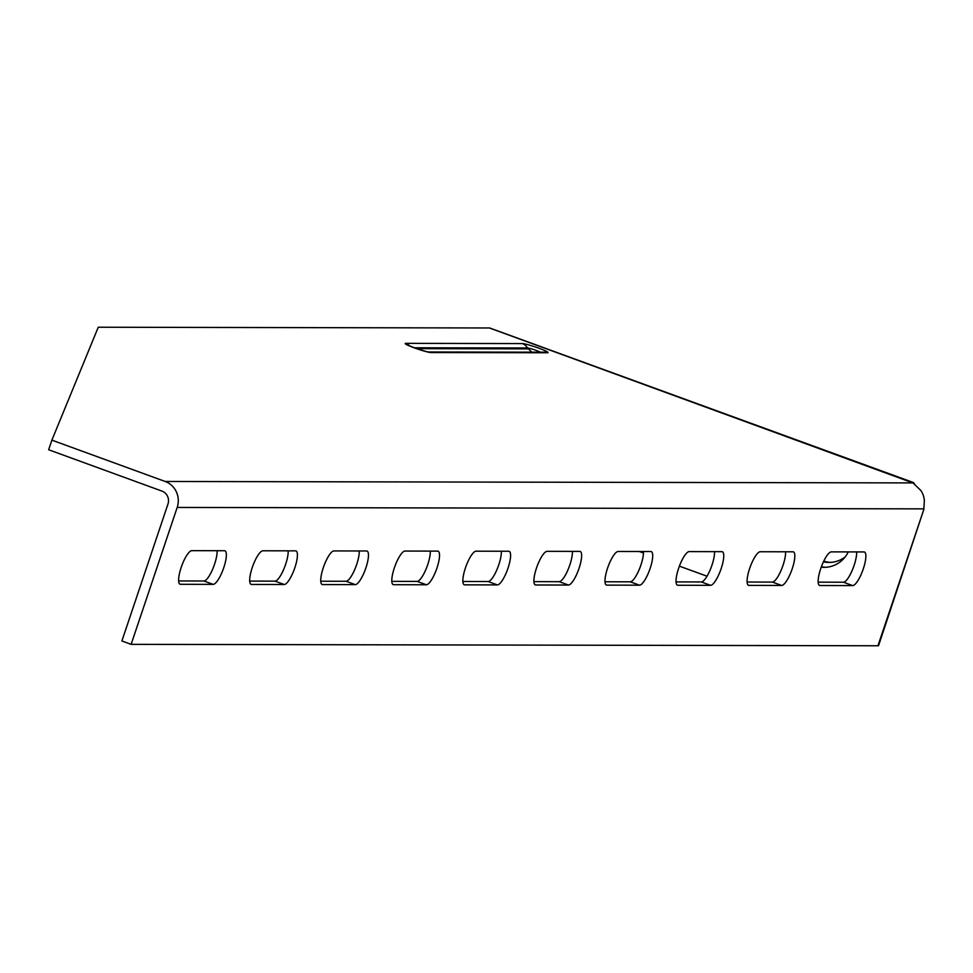 <?xml version="1.0" encoding="UTF-8"?>
<svg xmlns="http://www.w3.org/2000/svg" width="973" height="973" viewBox="0 0 973 973"><rect width="100%" height="100%" fill="white"/><g stroke="black" fill="none" stroke-linecap="round" stroke-linejoin="round"><path stroke-width="1.46" d="M707.018 576.211L679.385 566.14M643.469 553.029L639.285 551.509M490.404 328.327A20.372 5.364 110 0 0 489.954 328.071A20.372 5.364 110 0 0 489.443 327.974L98.261 327.232L51.885 440.137L48.65 449.757L161.968 491.097A10.192 9.779 -89.9 0 1 167.964 504.075L121.893 640.976L131.124 644.345L177.195 507.444A20.372 19.569 90.1 0 0 165.203 481.477L912.978 482.912A10.192 0.937 18.6 0 1 912.917 482.73A10.192 0.937 18.6 0 1 913.124 482.62L914.535 483.946M249.684 581.088L274.994 581.136A17.83 4.695 110 0 0 283.593 569.631A17.83 4.695 110 0 0 288.166 550.84M178.631 580.954L203.941 581.003A17.83 4.695 110 0 0 212.528 569.485A17.83 4.695 110 0 0 217.113 550.706M391.803 581.355L417.113 581.404A17.83 4.695 110 0 0 425.7 569.898A17.83 4.695 110 0 0 430.285 551.107M320.749 581.222L346.047 581.27A17.83 4.695 110 0 0 354.646 569.764A17.83 4.695 110 0 0 359.232 550.973M533.922 581.635L559.22 581.684A17.83 4.695 110 0 0 567.818 570.166A17.83 4.695 110 0 0 572.404 551.375M462.856 581.489L488.166 581.538A17.83 4.695 110 0 0 496.765 570.032A17.83 4.695 110 0 0 501.338 551.241M604.975 581.769L630.285 581.818A17.83 4.695 110 0 0 638.884 570.3A17.83 4.695 110 0 0 643.457 551.521M676.04 581.903L701.338 581.951A17.83 4.695 110 0 0 709.937 570.446A17.83 4.695 110 0 0 714.51 551.655M818.147 582.17L843.457 582.219A17.83 4.695 110 0 0 852.056 570.713A17.83 4.695 110 0 0 856.629 551.922M747.094 582.036L772.392 582.085A17.83 4.695 110 0 0 780.991 570.579A17.83 4.695 110 0 0 785.576 551.788M821.394 566.687A28.022 26.903 -89.9 0 0 825.615 567.283M823.778 561.093A28.022 26.903 -89.9 0 0 830.541 562.394M848.274 551.91A28.022 26.903 90.1 0 1 824.192 567.32A28.022 26.903 90.1 0 1 821.236 567.15M51.885 440.137L165.203 481.477M414.17 347.775L527.475 347.981L531.878 352.165M131.124 644.345L877.938 645.768A15.276 1.399 18.6 0 0 878.57 645.598L923.791 509.548A10.192 2.688 110 0 1 923.851 508.867L924.35 500.633A20.372 19.569 -89.9 0 0 920.981 490.623L912.978 482.912M913.16 483.022L489.443 327.974M845.123 556.97A28.022 26.903 90.1 0 1 829.118 562.43A28.022 26.903 90.1 0 1 823.45 561.786M760.266 551.74L792.959 551.8A17.83 4.695 -70 0 1 793.409 551.873A17.83 4.695 -70 0 1 791.998 569.436A17.83 4.695 -70 0 1 781.635 585.454L748.942 585.393A17.83 4.695 -70 0 1 748.492 585.32A17.83 4.695 -70 0 1 749.903 567.758A17.83 4.695 -70 0 1 760.266 551.74M831.331 551.873L864.012 551.934A17.83 4.695 -70 0 1 864.462 552.019A17.83 4.695 -70 0 1 863.051 569.57A17.83 4.695 -70 0 1 852.689 585.588L819.996 585.527A17.83 4.695 -70 0 1 819.558 585.454A17.83 4.695 -70 0 1 820.969 567.891A17.83 4.695 -70 0 1 831.331 551.873M689.212 551.606L721.893 551.667A17.83 4.695 -70 0 1 722.343 551.74A17.83 4.695 -70 0 1 720.932 569.302A17.83 4.695 -70 0 1 710.57 585.32L677.889 585.26A17.83 4.695 -70 0 1 677.439 585.174A17.83 4.695 -70 0 1 678.85 567.624A17.83 4.695 -70 0 1 689.212 551.606M618.159 551.472L650.84 551.533A17.83 4.695 -70 0 1 651.29 551.606A17.83 4.695 -70 0 1 649.879 569.169A17.83 4.695 -70 0 1 639.516 585.187L606.824 585.126A17.83 4.695 -70 0 1 606.386 585.041A17.83 4.695 -70 0 1 607.797 567.478A17.83 4.695 -70 0 1 618.159 551.472M476.04 551.192L508.721 551.253A17.83 4.695 -70 0 1 509.171 551.338A17.83 4.695 -70 0 1 507.76 568.901A17.83 4.695 -70 0 1 497.398 584.907L464.717 584.846A17.83 4.695 -70 0 1 464.267 584.773A17.83 4.695 -70 0 1 465.678 567.21A17.83 4.695 -70 0 1 476.04 551.192M547.094 551.326L579.786 551.399A17.83 4.695 -70 0 1 580.224 551.472A17.83 4.695 -70 0 1 578.813 569.035A17.83 4.695 -70 0 1 568.451 585.041L535.77 584.98A17.83 4.695 -70 0 1 535.32 584.907A17.83 4.695 -70 0 1 536.731 567.344A17.83 4.695 -70 0 1 547.094 551.326M333.921 550.925L366.614 550.986A17.83 4.695 -70 0 1 367.052 551.059A17.83 4.695 -70 0 1 365.641 568.621A17.83 4.695 -70 0 1 355.279 584.639L322.598 584.578A17.83 4.695 -70 0 1 322.148 584.493A17.83 4.695 -70 0 1 323.559 566.943A17.83 4.695 -70 0 1 333.921 550.925M404.975 551.059L437.668 551.119A17.83 4.695 -70 0 1 438.118 551.205A17.83 4.695 -70 0 1 436.707 568.755A17.83 4.695 -70 0 1 426.344 584.773L393.651 584.712A17.83 4.695 -70 0 1 393.201 584.639A17.83 4.695 -70 0 1 394.624 567.077A17.83 4.695 -70 0 1 404.975 551.059M191.803 550.657L224.495 550.718A17.83 4.695 -70 0 1 224.945 550.791A17.83 4.695 -70 0 1 223.535 568.354A17.83 4.695 -70 0 1 213.172 584.372L180.479 584.299A17.83 4.695 -70 0 1 180.029 584.226A17.83 4.695 -70 0 1 181.44 566.663A17.83 4.695 -70 0 1 191.803 550.657M262.868 550.791L295.549 550.852A17.83 4.695 -70 0 1 295.999 550.925A17.83 4.695 -70 0 1 294.588 568.487A17.83 4.695 -70 0 1 284.225 584.505L251.545 584.445A17.83 4.695 -70 0 1 251.095 584.359A17.83 4.695 -70 0 1 252.506 566.809A17.83 4.695 -70 0 1 262.868 550.791M409.633 345.962A10.192 9.779 -89.9 0 0 405.765 343.347A13.902 1.277 18.6 0 0 414.486 347.933A13.902 1.277 18.6 0 0 430.954 352.542A10.192 9.779 -89.9 0 0 428.132 351.971M540.38 352.177A7.346 0.669 -161.4 0 0 533.569 349.514A7.346 0.669 -161.4 0 0 527.475 347.981A10.192 9.779 -89.9 0 0 522.306 343.578L405.765 343.347M428.084 351.971L544.272 352.19A10.192 9.779 90.1 0 1 547.483 352.761A13.902 1.277 18.6 0 0 538.774 348.176A13.902 1.277 18.6 0 0 522.306 343.578M430.954 352.542L547.483 352.761M527.986 348.881L416.675 348.675M923.851 508.867L177.195 507.444M781.635 585.454L772.392 582.085M748.942 585.393L748.103 585.089M852.689 585.588L843.457 582.219M819.996 585.527L819.157 585.223M710.57 585.32L701.338 581.951M677.889 585.26L677.05 584.955M639.516 585.187L630.285 581.818M606.824 585.126L605.984 584.809M497.398 584.907L488.166 581.538M464.717 584.846L463.878 584.542M568.451 585.041L559.22 581.684M535.77 584.98L534.931 584.676M355.279 584.639L346.047 581.27M322.598 584.578L321.759 584.274M426.344 584.773L417.113 581.404M393.651 584.712L392.812 584.408M213.172 584.372L203.941 581.003M180.479 584.299L179.64 583.995M284.225 584.505L274.994 581.136M251.545 584.445L250.693 584.128M877.938 645.768L923.791 509.548M427.731 351.971L428.229 351.983C422.696 350.779 415.97 348.516 408.052 345.196L408.624 345.597M913.708 482.644L489.954 328.071"/></g></svg>
